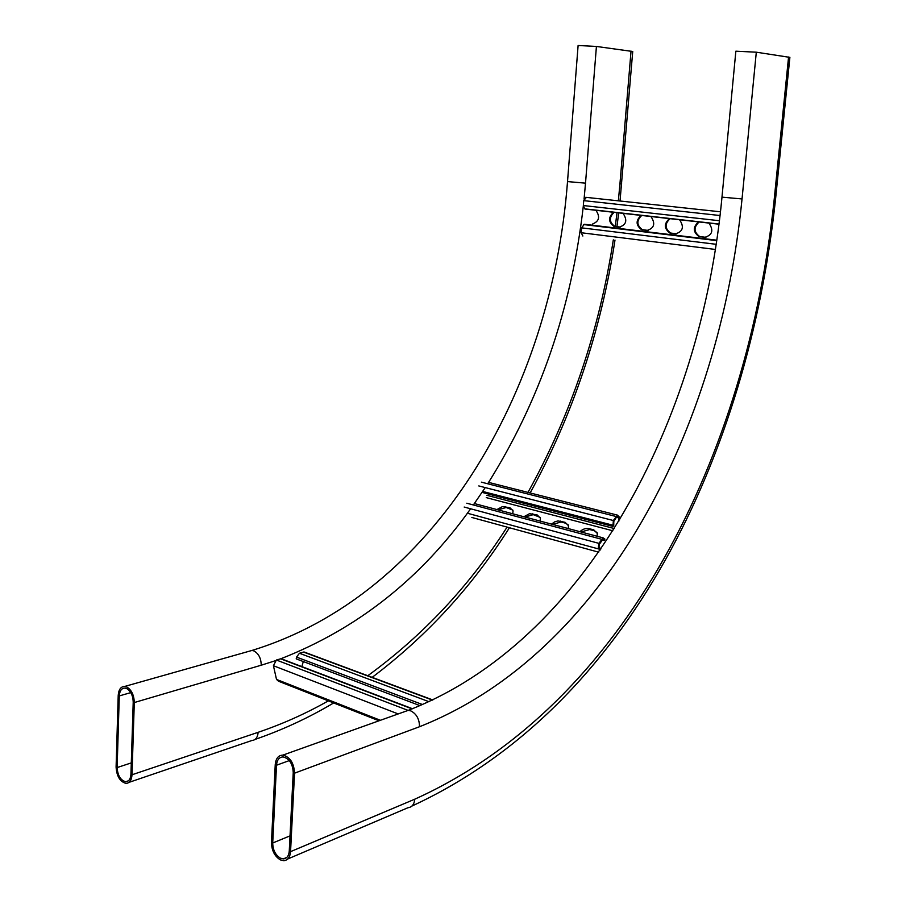 <?xml version="1.0" encoding="UTF-8"?>
<svg xmlns="http://www.w3.org/2000/svg" width="906" height="906" viewBox="0 0 906 906"><rect width="100%" height="100%" fill="white"/><g stroke="black" fill="none" stroke-linecap="round" stroke-linejoin="round"><path stroke-width="1.36" d="M289.263 851.028C288.821 855.932 286.851 858.548 283.351 858.877L280.396 858.152C275.435 855.026 272.876 849.975 272.717 842.999L276.5 765.23C277.01 759.84 279.229 757.076 283.159 756.94C289.376 758.594 292.74 763.815 293.238 772.603L289.263 851.028M280.316 859.873C274.597 856.261 271.641 850.428 271.46 842.387L275.231 764.664C275.82 758.447 278.38 755.253 282.91 755.106C290.09 757.008 293.963 763.033 294.541 773.18L290.554 851.651C290.033 857.303 287.757 860.326 283.737 860.7L280.316 859.873M403.759 711.957L408.244 710.349L410.78 710.882C416.5 713.826 419.421 719.104 419.523 726.725C605.48 653 719.273 428.527 742.037 198.946L721.98 197.146L735.853 51.189L756.306 52.197L789.873 57.372M632.728 51.495L596.42 46.444L578.107 45.493L567.518 181.585L585.514 183.159L584.064 199.116M126.534 688.492L125.005 688.084C121.574 688.13 119.671 690.746 119.275 695.921L117.134 767.563C117.678 775.581 120.543 780.304 125.73 781.719C128.856 781.538 130.589 779.047 130.94 774.256L133.216 702.071C132.978 695.502 130.758 690.972 126.534 688.492M134.292 702.546C134.031 694.959 131.461 689.738 126.591 686.884L124.824 686.408C120.872 686.465 118.663 689.477 118.21 695.457L116.093 767.054C116.715 776.317 120.022 781.753 126.002 783.384C129.603 783.169 131.608 780.304 132.016 774.766L134.292 702.546L261.245 665.208C261.064 658.175 258.561 653.396 253.714 650.848L251.959 650.451L248.606 651.403M716.782 240.192L584.37 224.258L581.561 227.848L581.165 232.729L582.864 236.013M614.109 212.344C608.923 217.429 609.138 222.106 614.744 226.364L620.338 227.112M670.066 218.674C664.608 223.827 664.778 228.618 670.61 233.035L676.646 233.85M699.16 221.97C693.543 227.146 693.702 231.993 699.636 236.5L705.933 237.349M641.731 215.469C636.408 220.588 636.601 225.322 642.32 229.66L648.13 230.441M613.498 212.276C608.153 217.304 608.311 222.004 613.985 226.375L619.285 227.1C626.374 224.869 627.632 220.294 623.068 213.352M669.477 218.606C663.849 223.703 663.973 228.516 669.862 233.046L675.514 233.839C682.988 231.574 684.336 226.874 679.557 219.75M698.583 221.902C692.807 227.021 692.909 231.891 698.9 236.511L704.755 237.338C712.433 235.05 713.826 230.305 708.922 223.069M641.131 215.401C635.638 220.464 635.785 225.22 641.561 229.671L647.043 230.43C654.313 228.176 655.616 223.544 650.938 216.511M595.888 210.283C600.293 216.704 599.262 221.245 592.773 223.895L592.66 225.254M586.375 197.383L583.724 200.634L583.339 205.537L584.698 208.844L585.582 209.116L718.968 224.212M602.184 539.806L604.313 540.384L602.966 539.308L599.33 544.257L598.979 547.303L600.972 548.866M604.313 540.384L604.925 539.115L603.158 537.87L598.843 543.351L598.266 548.436L600.18 550.033M512.853 510.112L506.182 507.485L498.04 509.863M568.266 524.914L565.582 523.181L561.063 521.981L552.626 524.404M597.122 532.637L594.268 530.757L589.625 529.534L581.04 531.981M540.191 517.405L533.26 514.642L524.97 517.032M512.705 513.77L513.079 510.848L509.965 507.756L502.513 506.556L496.93 509.568M568.175 528.549L568.504 525.74L565.095 522.309L557.96 520.927L554.495 521.947L551.528 524.121M597.054 536.25L597.36 533.498L593.792 529.874L589.149 528.651C585.808 528.005 582.739 529.025 579.942 531.686M540.067 521.063L540.418 518.187L537.156 514.936L529.534 513.691L523.872 516.748M619.681 519.795L619.115 516.794L617.541 515.152L613.328 520.52L612.977 526.409L613.747 525.469L613.804 521.426L616.374 517.36L617.36 516.579L618.311 517.564L618.945 520.995M482.06 492.377L612.977 526.409M420.078 705.661L296.217 658.877L296.534 657.099L299.444 653.26L303.997 651.969L305.345 652.479M303.295 661.55L301.868 666.612M379.002 720.791L278.55 681.244L276.511 679.432L273.419 665.729L276.387 660.021L281.098 658.707L282.513 659.24M287.768 858.979L407.972 807.722C411.947 807.257 414.223 804.415 414.789 799.183C626.148 703.656 747.427 453.906 774.222 199.263L775.559 199.139M774.222 199.263L788.571 56.999M742.037 198.946L756.306 52.197M414.789 799.183L290.554 851.651M419.523 726.725L294.541 773.18M290.033 835.864L272.717 842.999M289.308 760.587L276.5 765.23M583.317 206.047C571.573 308.652 539.704 401.233 487.711 483.77M485.242 487.587L473.362 504.97M470.622 508.787C420.894 578.572 357.689 628.538 281.007 658.707M275.062 660.814L261.245 665.208M621.652 183.793L619.942 183.895L631.04 51.087M130.781 692.614L119.275 695.921M129.071 782.342L252.015 740.462C255.628 740.168 257.666 737.45 258.142 732.308L132.016 774.766M131.302 762.897L117.134 767.563M619.942 183.895L618.356 200.815M617.02 212.672L615.253 226.5M613.317 239.852C599.274 330.837 570.825 415.027 527.983 492.388M507.077 527.099C469.455 585.933 423.034 635.48 367.802 675.729M328.357 700.848C306.058 713.498 282.649 723.985 258.142 732.308M585.514 183.159L596.42 46.444M581.165 232.729L715.366 249.444M584.698 208.844L718.99 224.031M583.339 205.537L719.409 220.724M583.724 200.634L720.032 215.526M581.561 227.848L716.159 244.303M583.441 224.541L716.714 240.611M700.021 236.772L700.768 236.749M704.755 237.338L705.491 237.315M670.916 233.284L671.663 233.272M675.514 233.839L676.261 233.816M642.547 229.886L643.305 229.875M647.043 230.43L647.79 230.407M614.914 226.579L615.672 226.568M619.285 227.1L620.055 227.089M464.166 507.043L598.843 543.351M486.25 497.62L612.875 530.791M482.694 491.448L612.569 525.129M478.787 485.933L613.328 520.52M481.403 482.162L615.91 516.454M471.833 517.451L598.685 552.184M467.371 513.226L598.741 548.991M466.805 503.215L601.471 539.217M602.796 539.353L603.611 539.568M486.726 495.276L614.291 528.549M616.556 517.111L618.311 517.564M589.149 528.651L589.625 529.534M593.792 529.874L594.268 530.757M560.576 521.109L561.063 521.981M565.095 522.309L565.582 523.181M532.762 513.77L533.26 514.642M537.156 514.936L537.654 515.797M505.673 506.624L506.182 507.485M509.965 507.756L510.463 508.617M432.513 700.112L303.521 652.06M412.094 708.888L280.588 658.798M407.96 710.349L276.387 660.021M398.221 713.939L273.419 665.729M380.407 720.293L276.511 679.432M429.048 701.72L299.444 653.26M422.604 704.585L296.534 657.099M282.91 755.106L408.244 710.349C585.344 641.539 700.916 422.49 721.98 197.225M286.851 857.382L283.351 858.877M411.924 806.057C629.194 705.559 747.96 454.801 775.547 199.195L789.885 57.293M620.032 200.996L632.739 51.416M567.518 181.664C551.516 391.97 434.608 594.393 251.959 650.451L124.824 686.408M128.392 780.813L125.73 781.719M618.707 212.865L616.929 226.715M614.993 240.067C601.006 330.962 572.717 415.265 530.146 492.943M509.432 527.745C472.502 586.295 426.737 636.159 372.162 677.36M333.657 702.943C308.912 717.699 282.717 729.862 255.084 739.421M585.752 197.315L720.463 211.8M698.9 236.511L699.636 236.5M669.862 233.046L670.61 233.035M641.561 229.671L642.32 229.66M613.985 226.375L614.744 226.364M488.606 482.388L617.541 515.152M474.37 503.555L603.158 537.87M432.853 699.953L303.997 651.969M412.49 708.73L281.098 658.707"/></g></svg>
